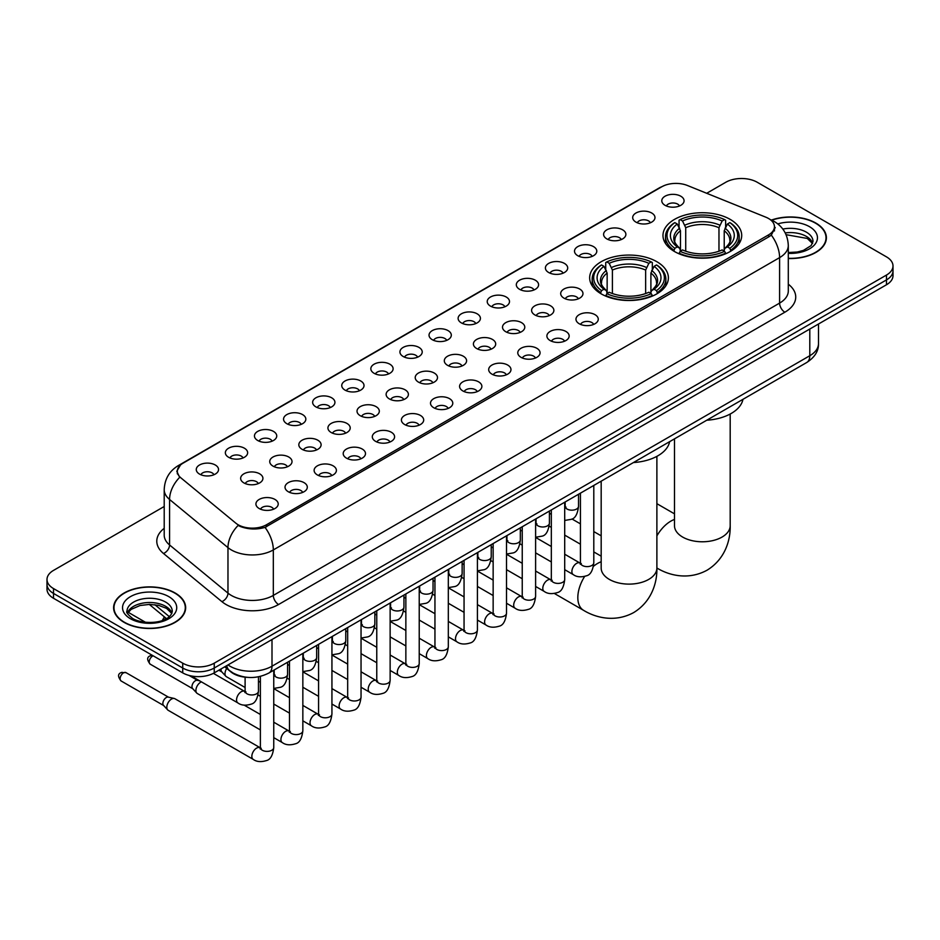<?xml version="1.0" encoding="UTF-8"?>
<svg xmlns="http://www.w3.org/2000/svg" width="940" height="940" viewBox="0 0 940 940"><rect width="100%" height="100%" fill="white"/><g stroke="black" fill="none" stroke-linecap="round" stroke-linejoin="round"><path stroke-width="1.41" d="M656.86 261.72A39.363 22.724 0 0 0 613.961 256.796A39.363 22.724 0 0 0 589.662 277.793A39.363 22.724 0 0 0 601.189 293.856A39.363 22.724 0 0 0 644.088 298.779A39.363 22.724 0 0 0 668.387 277.793A39.363 22.724 0 0 0 656.86 261.72M730.18 219.384A39.363 22.724 0 0 0 687.281 214.461A39.363 22.724 0 0 0 662.982 235.458A39.363 22.724 0 0 0 674.509 251.532A39.363 22.724 0 0 0 717.408 256.455A39.363 22.724 0 0 0 741.707 235.458A39.363 22.724 0 0 0 730.18 219.384M635.957 222.122A11.139 6.427 180 0 1 633.748 220.301A11.139 6.427 180 0 1 637.438 212.299A11.139 6.427 180 0 1 651.714 213.016A11.139 6.427 180 0 1 653.923 220.301A11.139 6.427 180 0 1 635.957 222.122M650.363 222.78A6.686 3.854 0 0 0 648.565 220.9A6.686 3.854 0 0 0 641.973 219.925A6.686 3.854 0 0 0 637.32 222.78M606.864 238.913A11.139 6.427 180 0 1 604.655 237.091A11.139 6.427 180 0 1 608.345 229.101A11.139 6.427 180 0 1 622.621 229.818A11.139 6.427 180 0 1 624.83 237.091A11.139 6.427 180 0 1 606.864 238.913M621.258 239.583A6.686 3.854 0 0 0 619.472 237.703A6.686 3.854 0 0 0 612.88 236.727A6.686 3.854 0 0 0 608.215 239.583M577.771 255.715A11.139 6.427 180 0 1 575.562 253.894A11.139 6.427 180 0 1 579.252 245.904A11.139 6.427 180 0 1 593.528 246.621A11.139 6.427 180 0 1 595.737 253.894A11.139 6.427 180 0 1 577.771 255.715M592.165 256.385A6.686 3.854 0 0 0 590.379 254.505A6.686 3.854 0 0 0 583.787 253.518A6.686 3.854 0 0 0 579.122 256.385M548.678 272.506A11.139 6.427 180 0 1 546.457 270.697A11.139 6.427 180 0 1 550.147 262.695A11.139 6.427 180 0 1 564.423 263.412A11.139 6.427 180 0 1 566.644 270.697A11.139 6.427 180 0 1 548.678 272.506M563.072 273.176A6.686 3.854 0 0 0 561.274 271.296A6.686 3.854 0 0 0 554.694 270.321A6.686 3.854 0 0 0 550.029 273.176M519.573 289.309A11.139 6.427 180 0 1 517.364 287.487A11.139 6.427 180 0 1 521.054 279.497A11.139 6.427 180 0 1 535.33 280.214A11.139 6.427 180 0 1 537.539 287.487A11.139 6.427 180 0 1 519.573 289.309M533.979 289.978A6.686 3.854 0 0 0 532.181 288.098A6.686 3.854 0 0 0 525.601 287.123A6.686 3.854 0 0 0 520.936 289.978M490.48 306.111A11.139 6.427 180 0 1 488.271 304.29A11.139 6.427 180 0 1 491.961 296.3A11.139 6.427 180 0 1 506.237 297.017A11.139 6.427 180 0 1 508.446 304.29A11.139 6.427 180 0 1 490.48 306.111M504.886 306.781A6.686 3.854 0 0 0 503.088 304.901A6.686 3.854 0 0 0 496.496 303.914A6.686 3.854 0 0 0 491.843 306.781M461.387 322.902A11.139 6.427 180 0 1 459.178 321.092A11.139 6.427 180 0 1 462.868 313.09A11.139 6.427 180 0 1 477.144 313.807A11.139 6.427 180 0 1 479.353 321.092A11.139 6.427 180 0 1 461.387 322.902M475.781 323.572A6.686 3.854 0 0 0 473.995 321.691A6.686 3.854 0 0 0 467.403 320.716A6.686 3.854 0 0 0 462.738 323.572M432.294 339.704A11.139 6.427 180 0 1 430.085 337.883A11.139 6.427 180 0 1 433.775 329.893A11.139 6.427 180 0 1 448.051 330.61A11.139 6.427 180 0 1 450.26 337.883A11.139 6.427 180 0 1 432.294 339.704M446.688 340.374A6.686 3.854 0 0 0 444.89 338.494A6.686 3.854 0 0 0 438.31 337.519A6.686 3.854 0 0 0 433.646 340.374M403.201 356.507A11.139 6.427 180 0 1 400.981 354.686A11.139 6.427 180 0 1 404.67 346.684A11.139 6.427 180 0 1 418.946 347.401A11.139 6.427 180 0 1 421.167 354.686A11.139 6.427 180 0 1 403.201 356.507M417.595 357.165A6.686 3.854 0 0 0 415.797 355.285A6.686 3.854 0 0 0 409.217 354.31A6.686 3.854 0 0 0 404.553 357.165M374.096 373.298A11.139 6.427 180 0 1 371.887 371.476A11.139 6.427 180 0 1 375.577 363.486A11.139 6.427 180 0 1 389.853 364.203A11.139 6.427 180 0 1 392.062 371.476A11.139 6.427 180 0 1 374.096 373.298M388.502 373.967A6.686 3.854 0 0 0 386.704 372.087A6.686 3.854 0 0 0 380.124 371.112A6.686 3.854 0 0 0 375.46 373.967M345.004 390.1A11.139 6.427 180 0 1 342.795 388.279A11.139 6.427 180 0 1 346.484 380.289A11.139 6.427 180 0 1 360.76 381.005A11.139 6.427 180 0 1 362.969 388.279A11.139 6.427 180 0 1 345.004 390.1M359.409 390.77A6.686 3.854 0 0 0 357.611 388.89A6.686 3.854 0 0 0 351.02 387.903A6.686 3.854 0 0 0 346.366 390.77M315.911 406.891A11.139 6.427 180 0 1 313.702 405.081A11.139 6.427 180 0 1 317.391 397.079A11.139 6.427 180 0 1 331.667 397.796A11.139 6.427 180 0 1 333.876 405.081A11.139 6.427 180 0 1 315.911 406.891M330.304 407.561A6.686 3.854 0 0 0 328.518 405.68A6.686 3.854 0 0 0 321.927 404.705A6.686 3.854 0 0 0 317.262 407.561M286.817 423.693A11.139 6.427 180 0 1 284.608 421.872A11.139 6.427 180 0 1 288.298 413.882A11.139 6.427 180 0 1 302.574 414.599A11.139 6.427 180 0 1 304.783 421.872A11.139 6.427 180 0 1 286.817 423.693M301.211 424.363A6.686 3.854 0 0 0 299.413 422.483A6.686 3.854 0 0 0 292.834 421.508A6.686 3.854 0 0 0 288.169 424.363M257.725 440.496A11.139 6.427 180 0 1 255.504 438.674A11.139 6.427 180 0 1 259.193 430.685A11.139 6.427 180 0 1 273.47 431.401A11.139 6.427 180 0 1 275.69 438.674A11.139 6.427 180 0 1 257.725 440.496M272.118 441.166A6.686 3.854 0 0 0 270.321 439.286A6.686 3.854 0 0 0 263.74 438.298A6.686 3.854 0 0 0 259.076 441.166M228.62 457.287A11.139 6.427 180 0 1 226.411 455.477A11.139 6.427 180 0 1 230.1 447.475A11.139 6.427 180 0 1 244.376 448.192A11.139 6.427 180 0 1 246.586 455.477A11.139 6.427 180 0 1 228.62 457.287M243.025 457.956A6.686 3.854 0 0 0 241.228 456.076A6.686 3.854 0 0 0 234.648 455.101A6.686 3.854 0 0 0 229.983 457.956M199.527 474.089A11.139 6.427 180 0 1 197.318 472.268A11.139 6.427 180 0 1 201.007 464.278A11.139 6.427 180 0 1 215.284 464.995A11.139 6.427 180 0 1 217.493 472.268A11.139 6.427 180 0 1 199.527 474.089M213.932 474.759A6.686 3.854 0 0 0 212.135 472.879A6.686 3.854 0 0 0 205.543 471.904A6.686 3.854 0 0 0 200.89 474.759M665.05 205.32A11.139 6.427 180 0 1 662.841 203.498A11.139 6.427 180 0 1 666.53 195.508A11.139 6.427 180 0 1 680.807 196.225A11.139 6.427 180 0 1 683.016 203.498A11.139 6.427 180 0 1 665.05 205.32M679.456 205.989A6.686 3.854 0 0 0 677.658 204.109A6.686 3.854 0 0 0 671.078 203.134A6.686 3.854 0 0 0 666.413 205.989M563.953 298.133A11.139 6.427 180 0 1 561.744 296.312A11.139 6.427 180 0 1 565.434 288.322A11.139 6.427 180 0 1 579.71 289.038A11.139 6.427 180 0 1 581.919 296.312A11.139 6.427 180 0 1 563.953 298.133M578.359 298.803A6.686 3.854 0 0 0 576.561 296.923A6.686 3.854 0 0 0 569.981 295.947A6.686 3.854 0 0 0 565.316 298.803M534.86 314.935A11.139 6.427 180 0 1 532.651 313.114A11.139 6.427 180 0 1 536.341 305.112A11.139 6.427 180 0 1 550.617 305.841A11.139 6.427 180 0 1 552.826 313.114A11.139 6.427 180 0 1 534.86 314.935M549.254 315.593A6.686 3.854 0 0 0 547.468 313.713A6.686 3.854 0 0 0 540.876 312.738A6.686 3.854 0 0 0 536.223 315.593M505.767 331.726A11.139 6.427 180 0 1 503.558 329.905A11.139 6.427 180 0 1 507.248 321.915A11.139 6.427 180 0 1 521.524 322.632A11.139 6.427 180 0 1 523.733 329.905A11.139 6.427 180 0 1 505.767 331.726M520.161 332.396A6.686 3.854 0 0 0 518.375 330.516A6.686 3.854 0 0 0 511.783 329.541A6.686 3.854 0 0 0 507.118 332.396M476.674 348.529A11.139 6.427 180 0 1 474.465 346.707A11.139 6.427 180 0 1 478.155 338.717A11.139 6.427 180 0 1 492.431 339.434A11.139 6.427 180 0 1 494.64 346.707A11.139 6.427 180 0 1 476.674 348.529M491.068 349.198A6.686 3.854 0 0 0 489.27 347.318A6.686 3.854 0 0 0 482.69 346.331A6.686 3.854 0 0 0 478.025 349.198M447.569 365.331A11.139 6.427 180 0 1 445.36 363.51A11.139 6.427 180 0 1 449.05 355.508A11.139 6.427 180 0 1 463.326 356.225A11.139 6.427 180 0 1 465.535 363.51A11.139 6.427 180 0 1 447.569 365.331M461.975 365.989A6.686 3.854 0 0 0 460.177 364.109A6.686 3.854 0 0 0 453.597 363.134A6.686 3.854 0 0 0 448.932 365.989M418.476 382.122A11.139 6.427 180 0 1 416.267 380.301A11.139 6.427 180 0 1 419.957 372.311A11.139 6.427 180 0 1 434.233 373.027A11.139 6.427 180 0 1 436.442 380.301A11.139 6.427 180 0 1 418.476 382.122M432.882 382.791A6.686 3.854 0 0 0 431.084 380.912A6.686 3.854 0 0 0 424.492 379.936A6.686 3.854 0 0 0 419.839 382.791M389.383 398.924A11.139 6.427 180 0 1 387.174 397.103A11.139 6.427 180 0 1 390.864 389.113A11.139 6.427 180 0 1 405.14 389.83A11.139 6.427 180 0 1 407.349 397.103A11.139 6.427 180 0 1 389.383 398.924M403.777 399.594A6.686 3.854 0 0 0 401.991 397.714A6.686 3.854 0 0 0 395.399 396.727A6.686 3.854 0 0 0 390.746 399.594M360.29 415.715A11.139 6.427 180 0 1 358.081 413.906A11.139 6.427 180 0 1 361.771 405.904A11.139 6.427 180 0 1 376.047 406.62A11.139 6.427 180 0 1 378.256 413.906A11.139 6.427 180 0 1 360.29 415.715M374.684 416.385A6.686 3.854 0 0 0 372.898 414.505A6.686 3.854 0 0 0 366.306 413.529A6.686 3.854 0 0 0 361.642 416.385M331.197 432.518A11.139 6.427 180 0 1 328.977 430.696A11.139 6.427 180 0 1 332.678 422.706A11.139 6.427 180 0 1 346.954 423.423A11.139 6.427 180 0 1 349.163 430.696A11.139 6.427 180 0 1 331.197 432.518M345.591 433.187A6.686 3.854 0 0 0 343.793 431.307A6.686 3.854 0 0 0 337.213 430.332A6.686 3.854 0 0 0 332.548 433.187M302.093 449.32A11.139 6.427 180 0 1 299.884 447.499A11.139 6.427 180 0 1 303.573 439.497A11.139 6.427 180 0 1 317.849 440.226A11.139 6.427 180 0 1 320.058 447.499A11.139 6.427 180 0 1 302.093 449.32M316.498 449.978A6.686 3.854 0 0 0 314.7 448.098A6.686 3.854 0 0 0 308.12 447.123A6.686 3.854 0 0 0 303.456 449.978M273 466.111A11.139 6.427 180 0 1 270.791 464.289A11.139 6.427 180 0 1 274.48 456.299A11.139 6.427 180 0 1 288.756 457.016A11.139 6.427 180 0 1 290.965 464.289A11.139 6.427 180 0 1 273 466.111M287.405 466.781A6.686 3.854 0 0 0 285.607 464.901A6.686 3.854 0 0 0 279.016 463.925A6.686 3.854 0 0 0 274.363 466.781M243.907 482.913A11.139 6.427 180 0 1 241.697 481.092A11.139 6.427 180 0 1 245.387 473.102A11.139 6.427 180 0 1 259.663 473.819A11.139 6.427 180 0 1 261.872 481.092A11.139 6.427 180 0 1 243.907 482.913M258.3 483.583A6.686 3.854 0 0 0 256.514 481.703A6.686 3.854 0 0 0 249.922 480.716A6.686 3.854 0 0 0 245.27 483.583M579.24 323.76A11.139 6.427 180 0 1 577.031 321.938A11.139 6.427 180 0 1 580.72 313.937A11.139 6.427 180 0 1 594.996 314.653A11.139 6.427 180 0 1 597.206 321.938A11.139 6.427 180 0 1 579.24 323.76M593.634 324.418A6.686 3.854 0 0 0 591.847 322.538A6.686 3.854 0 0 0 585.256 321.562A6.686 3.854 0 0 0 580.591 324.418M550.147 340.55A11.139 6.427 180 0 1 547.938 338.729A11.139 6.427 180 0 1 551.627 330.739A11.139 6.427 180 0 1 565.904 331.456A11.139 6.427 180 0 1 568.113 338.729A11.139 6.427 180 0 1 550.147 340.55M564.54 341.22A6.686 3.854 0 0 0 562.743 339.34A6.686 3.854 0 0 0 556.163 338.365A6.686 3.854 0 0 0 551.498 341.22M521.054 357.353A11.139 6.427 180 0 1 518.833 355.531A11.139 6.427 180 0 1 522.523 347.541A11.139 6.427 180 0 1 536.799 348.258A11.139 6.427 180 0 1 539.019 355.531A11.139 6.427 180 0 1 521.054 357.353M535.447 358.022A6.686 3.854 0 0 0 533.65 356.143A6.686 3.854 0 0 0 527.07 355.156A6.686 3.854 0 0 0 522.405 358.022M491.949 374.144A11.139 6.427 180 0 1 489.74 372.334A11.139 6.427 180 0 1 493.43 364.332A11.139 6.427 180 0 1 507.706 365.049A11.139 6.427 180 0 1 509.915 372.334A11.139 6.427 180 0 1 491.949 374.144M506.355 374.813A6.686 3.854 0 0 0 504.557 372.933A6.686 3.854 0 0 0 497.977 371.958A6.686 3.854 0 0 0 493.312 374.813M462.856 390.946A11.139 6.427 180 0 1 460.647 389.125A11.139 6.427 180 0 1 464.337 381.135A11.139 6.427 180 0 1 478.613 381.852A11.139 6.427 180 0 1 480.822 389.125A11.139 6.427 180 0 1 462.856 390.946M477.262 391.616A6.686 3.854 0 0 0 475.464 389.736A6.686 3.854 0 0 0 468.872 388.761A6.686 3.854 0 0 0 464.219 391.616M433.763 407.748A11.139 6.427 180 0 1 431.554 405.927A11.139 6.427 180 0 1 435.244 397.937A11.139 6.427 180 0 1 449.52 398.654A11.139 6.427 180 0 1 451.729 405.927A11.139 6.427 180 0 1 433.763 407.748M448.157 408.418A6.686 3.854 0 0 0 446.371 406.538A6.686 3.854 0 0 0 439.779 405.551A6.686 3.854 0 0 0 435.114 408.418M404.67 424.539A11.139 6.427 180 0 1 402.461 422.73A11.139 6.427 180 0 1 406.151 414.728A11.139 6.427 180 0 1 420.427 415.445A11.139 6.427 180 0 1 422.636 422.73A11.139 6.427 180 0 1 404.67 424.539M419.064 425.209A6.686 3.854 0 0 0 417.266 423.329A6.686 3.854 0 0 0 410.686 422.354A6.686 3.854 0 0 0 406.021 425.209M375.577 441.342A11.139 6.427 180 0 1 373.356 439.521A11.139 6.427 180 0 1 377.046 431.531A11.139 6.427 180 0 1 391.322 432.247A11.139 6.427 180 0 1 393.543 439.521A11.139 6.427 180 0 1 375.577 441.342M389.971 442.012A6.686 3.854 0 0 0 388.173 440.132A6.686 3.854 0 0 0 381.593 439.156A6.686 3.854 0 0 0 376.928 442.012M346.472 458.144A11.139 6.427 180 0 1 344.263 456.323A11.139 6.427 180 0 1 347.953 448.321A11.139 6.427 180 0 1 362.229 449.038A11.139 6.427 180 0 1 364.438 456.323A11.139 6.427 180 0 1 346.472 458.144M360.878 458.802A6.686 3.854 0 0 0 359.08 456.922A6.686 3.854 0 0 0 352.5 455.947A6.686 3.854 0 0 0 347.835 458.802M317.379 474.935A11.139 6.427 180 0 1 315.17 473.114A11.139 6.427 180 0 1 318.86 465.124A11.139 6.427 180 0 1 333.136 465.841A11.139 6.427 180 0 1 335.345 473.114A11.139 6.427 180 0 1 317.379 474.935M331.785 475.605A6.686 3.854 0 0 0 329.987 473.725A6.686 3.854 0 0 0 323.395 472.75A6.686 3.854 0 0 0 318.742 475.605M288.286 491.738A11.139 6.427 180 0 1 286.077 489.916A11.139 6.427 180 0 1 289.767 481.926A11.139 6.427 180 0 1 304.043 482.643A11.139 6.427 180 0 1 306.252 489.916A11.139 6.427 180 0 1 288.286 491.738M302.68 492.407A6.686 3.854 0 0 0 300.894 490.527A6.686 3.854 0 0 0 294.302 489.54A6.686 3.854 0 0 0 289.637 492.407M259.193 508.528A11.139 6.427 180 0 1 256.984 506.719A11.139 6.427 180 0 1 260.674 498.717A11.139 6.427 180 0 1 274.95 499.434A11.139 6.427 180 0 1 277.159 506.719A11.139 6.427 180 0 1 259.193 508.528M273.587 509.198A6.686 3.854 0 0 0 271.789 507.318A6.686 3.854 0 0 0 265.209 506.343A6.686 3.854 0 0 0 260.545 509.198M765.889 217.211A20.057 11.574 180 0 1 768.568 218.515A20.057 11.574 180 0 1 774.443 226.693A20.057 11.574 180 0 1 768.568 234.883L266.49 524.755A20.057 11.574 180 0 1 235.881 523.204L180.95 477.908A20.057 11.574 180 0 1 177.319 471.269A20.057 11.574 180 0 1 183.194 463.079L661.748 186.79A20.057 11.574 180 0 1 687.434 185.497L765.889 217.211M247.608 677.364A22.278 12.866 180 0 1 230.911 671.912L224.731 666.812M788.296 258.524A36.026 20.797 0 0 0 826.389 237.761A36.026 20.797 0 0 0 815.838 223.062A36.026 20.797 0 0 0 771.458 220.066M175.11 592.976A36.026 20.797 0 0 0 135.853 588.475A36.026 20.797 0 0 0 113.611 607.686A36.026 20.797 0 0 0 124.162 622.398A36.026 20.797 0 0 0 163.419 626.898A36.026 20.797 0 0 0 185.662 607.686A36.026 20.797 0 0 0 175.11 592.976M775.23 227.539L771.305 235.094L769.355 236.516L265.021 527.387C256.632 529.796 248.395 529.49 240.288 526.482L238.126 525.437A25.991 17.39 129.5 0 0 227.974 547.632L169.576 499.481A29.704 17.155 180 0 1 164.206 489.646L164.206 535.13A29.704 17.155 0 0 0 169.576 544.965L227.974 593.116A29.704 17.155 0 0 0 231.299 595.408A29.704 17.155 0 0 0 273.317 595.408L779.601 303.103A29.704 17.155 0 0 0 788.296 290.977L788.296 245.493A29.704 17.155 180 0 1 779.601 257.619A25.991 15.005 -120 0 0 771.305 235.094M164.206 506.496L53.521 570.392A22.278 12.866 0 0 0 47 579.486L47 589.192A22.278 12.866 0 0 0 53.521 598.287L182.724 672.875L182.724 668.023A22.278 12.866 0 0 0 214.238 668.023L886.479 279.909A22.278 12.866 0 0 0 893 270.814A22.278 12.866 0 0 1 886.479 279.909L214.238 668.023A22.278 12.866 0 0 1 182.724 668.023L53.521 593.434L182.724 668.023L182.724 663.17A22.278 12.866 0 0 0 214.238 663.17L886.479 275.056A22.278 12.866 0 0 0 893 265.961A22.278 12.866 0 0 0 886.479 256.867L757.276 182.278A22.278 12.866 0 0 0 725.762 182.278L706.704 193.287M47 584.339A22.278 12.866 0 0 0 53.521 593.434A22.278 12.866 0 0 1 47 584.339M788.296 284.174A37.142 21.444 180 0 1 784.853 312.209L278.569 604.502A37.142 21.444 180 0 1 226.047 604.502A37.142 21.444 180 0 1 221.887 601.635L163.489 553.484A7.426 4.97 -50.5 0 0 169.576 544.965L169.576 499.481A25.991 17.39 129.5 0 1 179.658 477.356L176.802 471.269L180.468 465.018M47 579.486A22.278 12.866 0 0 0 53.521 588.581L182.724 663.17M182.724 672.875A22.278 12.866 0 0 0 214.238 672.875L886.479 284.761A22.278 12.866 0 0 0 893 275.667L893 265.961M788.296 258.312A35.65 20.586 0 0 0 826.013 237.761A35.65 20.586 0 0 0 815.579 223.215A35.65 20.586 0 0 0 771.775 220.207M124.421 622.245A35.65 20.586 0 0 0 163.278 626.698A35.65 20.586 0 0 0 185.286 607.686A35.65 20.586 0 0 0 174.84 593.128A35.65 20.586 0 0 0 135.994 588.675A35.65 20.586 0 0 0 113.987 607.686A35.65 20.586 0 0 0 124.421 622.245M673.804 251.109L674.861 248.301A35.356 20.41 0 0 1 674.861 222.627L677.282 224.025A31.937 18.436 0 0 0 677.282 246.891L679.691 248.254L680.466 251.121M680.466 249.958L680.466 230.758L677.282 224.025M679.056 227.069L679.056 220.195L680.114 219.584A35.356 20.41 0 0 1 724.576 219.584L722.143 220.994A31.937 18.436 0 0 0 682.534 220.994L685.718 227.727L685.718 251.203M718.971 251.203L718.971 227.727L722.143 220.994M706.774 420.215A40.855 23.582 0 0 0 742.952 399.336M679.056 253.154A36.836 21.268 0 0 0 725.633 253.154L724.576 251.333A35.356 20.41 0 0 1 680.114 251.333L679.056 253.776M725.633 253.776L725.633 253.154M674.861 222.627L673.804 223.226A36.836 21.268 0 0 0 665.508 236.668A36.836 21.268 0 0 0 673.804 250.122M724.576 219.584L725.633 220.195L725.633 227.069M680.114 251.333L682.534 249.922A31.937 18.436 0 0 0 722.143 249.922L724.576 251.333M677.282 246.891L674.861 248.301M682.534 220.994L680.114 219.584M679.691 228.162A28.564 16.497 0 0 0 679.691 248.254L679.82 248.348C675.766 244.424 674.109 241.756 674.861 240.358A27.483 15.863 0 0 1 680.466 230.758M730.885 250.122A36.836 21.268 0 0 0 739.181 236.668A36.836 21.268 0 0 0 730.885 223.226L729.828 222.627A35.356 20.41 0 0 1 729.828 248.301L730.885 251.109M729.828 248.301L727.395 246.891A31.937 18.436 0 0 0 727.395 224.025L729.828 222.627M727.395 224.025L724.223 230.758L724.223 249.958L724.999 248.254L727.395 246.891M724.223 230.758A27.483 15.863 0 0 1 729.828 240.358C730.568 241.768 728.923 244.435 724.869 248.348L724.999 248.254A28.564 16.497 0 0 0 724.999 228.162M724.223 251.121L724.223 249.958M600.484 293.445L601.541 290.625A35.356 20.41 0 0 1 601.541 264.951L603.974 266.349A31.937 18.436 0 0 0 603.974 289.226L606.37 290.589L607.146 293.456M607.146 292.281L607.146 273.082L603.974 266.349M605.736 269.392L605.736 262.519L606.793 261.919A35.356 20.41 0 0 1 651.267 261.919L648.835 263.317A31.937 18.436 0 0 0 609.226 263.317L612.398 270.05L612.398 293.527M645.651 293.527L645.651 270.05L648.835 263.317M633.466 462.551A40.855 23.582 0 0 0 669.633 441.659M605.736 295.477A36.836 21.268 0 0 0 652.313 295.477L651.267 293.656A35.356 20.41 0 0 1 606.793 293.656L605.736 296.112M652.313 296.112L652.313 295.477M601.541 264.951L600.484 265.55A36.836 21.268 0 0 0 592.188 279.004A36.836 21.268 0 0 0 600.484 292.446M651.267 261.919L652.313 262.519L652.313 269.392M606.793 293.656L609.226 292.258A31.937 18.436 0 0 0 648.835 292.258L651.267 293.656M603.974 289.226L601.541 290.625M609.226 263.317L606.793 261.919M606.37 270.485A28.564 16.497 0 0 0 606.37 290.589L606.511 290.671C602.446 286.747 600.789 284.091 601.541 282.682A27.483 15.863 0 0 1 607.146 273.082M657.565 292.446A36.836 21.268 0 0 0 665.861 279.004A36.836 21.268 0 0 0 657.565 265.55L656.508 264.951A35.356 20.41 0 0 1 656.508 290.625L657.565 293.445M656.508 290.625L654.087 289.226A31.937 18.436 0 0 0 654.087 266.349L656.508 264.951M654.087 266.349L650.903 273.082L650.903 292.281L651.678 290.589L654.087 289.226M650.903 273.082A27.483 15.863 0 0 1 656.508 282.682C657.26 284.091 655.603 286.759 651.549 290.671L651.678 290.589A28.564 16.497 0 0 0 651.678 270.485M650.903 293.456L650.903 292.281M245.105 687.504L226.387 676.694A6.686 3.854 -60 0 1 225.847 676.271A6.686 3.854 -60 0 1 225.001 673.639A6.686 3.854 -60 0 1 226.716 668.446M222.063 672.053A4.829 2.785 -60 0 1 221.675 671.748A4.829 2.785 -60 0 1 221.064 669.844A4.829 2.785 -60 0 1 221.159 668.88M260.38 729.922L197.294 693.497A6.686 3.854 -60 0 1 196.754 693.062A6.686 3.854 -60 0 1 195.908 690.43A6.686 3.854 -60 0 1 200.631 682.252A6.686 3.854 -60 0 1 201.418 681.876M192.97 688.856A4.829 2.785 -60 0 1 192.583 688.538A4.829 2.785 -60 0 1 191.971 686.647A4.829 2.785 -60 0 1 195.379 680.736A4.829 2.785 -60 0 1 197.329 680.313L199.609 680.83M273.752 670.22L273.752 747.535C272.835 755.29 270.426 759.626 266.537 760.542C261.014 762.246 256.585 761.858 253.224 759.379L168.189 710.299A6.686 3.854 -60 0 1 167.661 709.865A6.686 3.854 -60 0 1 166.815 707.232A6.686 3.854 -60 0 1 171.538 699.043A6.686 3.854 -60 0 1 174.229 698.467A6.686 3.854 -60 0 1 174.875 698.714L261.261 748.346M163.866 705.658A4.829 2.785 -60 0 1 163.478 705.341A4.829 2.785 -60 0 1 162.867 703.449A4.829 2.785 -60 0 1 166.286 697.527A4.829 2.785 -60 0 1 168.237 697.116L174.229 698.467M266.49 524.755L266.49 526.799M768.568 234.883L768.568 236.962M278.569 604.502A7.426 4.289 60 0 1 273.317 595.408L273.317 549.923A29.704 17.155 180 0 1 231.299 549.923A29.704 17.155 180 0 1 227.974 547.632L227.974 593.116A7.426 4.97 -50.5 0 1 221.887 601.635M770.459 219.643A25.991 12.173 112 0 0 770.107 219.513L774.219 221.464C783.102 226.799 787.802 234.812 788.296 245.493M265.021 527.387A25.991 15.005 60 0 1 273.317 549.923L779.601 257.619L779.601 303.103A7.426 4.289 60 0 0 784.853 312.209M180.985 464.595A25.991 15.005 -120 0 0 178.283 465.617C169.4 470.952 164.7 478.965 164.206 489.646M178.283 465.617L659.563 187.753A25.991 15.005 60 0 1 661.537 186.919M163.489 553.484A37.142 21.444 180 0 1 164.206 528.327M214.238 663.17L214.238 672.875M886.479 275.056L886.479 284.761M53.521 588.581L53.521 598.287M227.997 664.933A29.704 17.155 0 0 0 229.995 666.202A29.704 17.155 0 0 0 272.001 666.202L809.798 355.72A29.704 17.155 0 0 0 818.493 343.582C818.716 350.961 814.792 357.271 806.72 362.511L268.922 673.005A14.852 8.578 60 0 0 272.001 666.202L272.001 639.529M809.798 329.035L809.798 355.72A14.852 8.578 60 0 1 806.72 362.511M226.787 665.626A14.852 9.941 129.5 0 0 229.383 670.455L224.871 666.742M154.853 604.702L169.282 616.616M812.63 243.272A22.642 13.066 0 0 0 806.367 236.41A22.642 13.066 0 0 0 785.229 232.92M788.296 252.543L797.284 252.014L803.43 250.393L811.15 245.575L813.006 241.404A22.642 13.066 0 0 0 806.367 232.157A22.642 13.066 0 0 0 782.82 229.078M788.296 253.365A27.096 15.639 0 0 0 814.98 244.294A27.096 15.639 0 0 0 809.528 226.704A27.096 15.639 0 0 0 777.791 223.908M171.891 613.197A22.642 13.066 0 0 0 165.64 606.323A22.642 13.066 0 0 0 142.915 603.092A22.642 13.066 0 0 0 127.37 613.197M165.64 602.082A22.642 13.066 0 0 0 140.977 599.25A22.642 13.066 0 0 0 126.994 611.329C125.807 612.022 127.711 614.419 132.704 618.532C144.337 625.335 170.222 623.432 172.279 611.329A22.642 13.066 0 0 0 165.64 602.082M130.472 618.743A27.096 15.639 0 0 0 168.789 618.743A27.096 15.639 0 0 0 168.789 596.63A27.096 15.639 0 0 0 130.472 596.63A27.096 15.639 0 0 0 130.472 618.743M730.192 414.023L730.192 525.695A27.848 16.086 180 0 1 722.038 537.069A27.848 16.086 180 0 1 682.652 537.069A27.848 16.086 180 0 1 674.485 525.695L674.556 526.788M656.884 535.894A27.848 16.086 -60 0 1 670.831 521.148A27.848 16.086 -60 0 1 674.485 519.432M656.907 568.019A27.848 16.086 -60 0 1 656.884 567.995L656.884 567.995C668.834 575.339 688.162 580.485 707.045 570.216C725.375 558.995 730.568 539.689 730.192 525.695M718.971 227.727A27.483 15.863 0 0 0 685.718 227.727M719.746 225.13A28.564 16.497 0 0 0 684.943 225.13M656.884 456.358L656.884 568.03A27.848 16.086 180 0 1 648.718 579.404A27.848 16.086 180 0 1 609.332 579.404A27.848 16.086 180 0 1 601.177 568.03L601.236 569.123M593.469 566.303A27.848 16.086 -60 0 1 597.511 563.483A27.848 16.086 -60 0 1 601.177 561.768M656.884 568.03C657.26 582.013 652.055 601.33 633.725 612.551C614.842 622.82 595.514 617.662 583.587 610.342A27.848 16.086 -60 0 1 584.61 576.502M645.651 270.05A27.483 15.863 0 0 0 612.398 270.05M646.426 267.454A28.564 16.497 0 0 0 611.623 267.454M593.798 485.44L593.798 562.755A6.686 3.854 180 0 1 591.542 565.645A6.686 3.854 180 0 1 582.389 565.481A6.686 3.854 180 0 1 580.427 562.755L580.215 564.2L580.814 563.706M593.798 562.755C592.881 570.51 590.485 574.845 586.595 575.762C581.073 577.466 576.631 577.078 573.271 574.61A6.686 3.854 -60 0 1 572.249 569.252A6.686 3.854 -60 0 1 576.608 563.354A6.686 3.854 -60 0 1 576.913 563.201A6.686 3.854 -60 0 1 579.957 563.025L581.308 563.565M564.705 502.242L564.705 579.545A6.686 3.854 180 0 1 562.437 582.447A6.686 3.854 180 0 1 553.296 582.283A6.686 3.854 180 0 1 551.334 579.545L551.122 580.99L551.721 580.497M564.705 579.545C563.788 587.312 561.391 591.648 557.49 592.553C551.968 594.268 547.538 593.88 544.178 591.401A6.686 3.854 -60 0 1 543.155 586.043A6.686 3.854 -60 0 1 547.515 580.156A6.686 3.854 -60 0 1 547.82 579.992A6.686 3.854 -60 0 1 550.864 579.827L552.215 580.356M535.612 519.045L535.612 596.348A6.686 3.854 180 0 1 533.344 599.238A6.686 3.854 180 0 1 524.203 599.074A6.686 3.854 180 0 1 522.24 596.348L522.029 597.793L522.628 597.299M535.612 596.348C534.696 604.115 532.287 608.45 528.398 609.355C522.875 611.059 518.434 610.683 515.085 608.204A6.686 3.854 -60 0 1 514.051 602.846A6.686 3.854 -60 0 1 518.422 596.959A6.686 3.854 -60 0 1 518.716 596.794A6.686 3.854 -60 0 1 521.759 596.618L523.122 597.159M506.519 535.835L506.519 613.15A6.686 3.854 180 0 1 504.251 616.041A6.686 3.854 180 0 1 495.11 615.876A6.686 3.854 180 0 1 493.147 613.15L492.936 614.596L493.524 614.09M506.519 613.15C505.603 620.905 503.194 625.241 499.305 626.158C493.782 627.861 489.341 627.474 485.98 624.994A6.686 3.854 -60 0 1 484.958 619.648A6.686 3.854 -60 0 1 489.329 613.75A6.686 3.854 -60 0 1 489.623 613.597A6.686 3.854 -60 0 1 492.666 613.42L494.029 613.961M477.414 552.638L477.414 629.941A6.686 3.854 180 0 1 475.158 632.843A6.686 3.854 180 0 1 466.005 632.679A6.686 3.854 180 0 1 464.055 629.941L463.831 631.386L464.43 630.893M477.414 629.941C476.498 637.708 474.101 642.043 470.212 642.948C464.689 644.664 460.248 644.276 456.887 641.797A6.686 3.854 -60 0 1 455.865 636.439A6.686 3.854 -60 0 1 460.236 630.552A6.686 3.854 -60 0 1 460.53 630.388A6.686 3.854 -60 0 1 463.573 630.223L464.936 630.752M448.321 569.428L448.321 646.743A6.686 3.854 180 0 1 446.065 649.634A6.686 3.854 180 0 1 436.912 649.47A6.686 3.854 180 0 1 434.95 646.743L434.738 648.189L435.338 647.695M448.321 646.743C447.405 654.51 445.008 658.846 441.119 659.751C435.596 661.455 431.155 661.079 427.794 658.599A6.686 3.854 -60 0 1 426.772 653.241A6.686 3.854 -60 0 1 431.131 647.355A6.686 3.854 -60 0 1 431.437 647.19A6.686 3.854 -60 0 1 434.48 647.014L435.831 647.554M419.228 586.231L419.228 663.546A6.686 3.854 180 0 1 416.961 666.436A6.686 3.854 180 0 1 407.819 666.272A6.686 3.854 180 0 1 405.857 663.546L405.645 664.98L406.245 664.486M419.228 663.546C418.312 671.301 415.903 675.637 412.014 676.553C406.491 678.257 402.062 677.869 398.701 675.39A6.686 3.854 -60 0 1 397.679 670.032A6.686 3.854 -60 0 1 402.038 664.145A6.686 3.854 -60 0 1 402.332 663.981A6.686 3.854 -60 0 1 405.387 663.816L406.738 664.357M390.135 603.034L390.135 680.337A6.686 3.854 180 0 1 387.868 683.239A6.686 3.854 180 0 1 378.726 683.063A6.686 3.854 180 0 1 376.764 680.337L376.552 681.782L377.152 681.289M390.135 680.337C389.219 688.104 386.81 692.439 382.921 693.344C377.398 695.059 372.957 694.672 369.608 692.193A6.686 3.854 -60 0 1 368.574 686.834A6.686 3.854 -60 0 1 372.945 680.948A6.686 3.854 -60 0 1 373.239 680.783A6.686 3.854 -60 0 1 376.282 680.619L377.645 681.148M361.042 619.824L361.042 697.139A6.686 3.854 180 0 1 358.774 700.03A6.686 3.854 180 0 1 349.621 699.865A6.686 3.854 180 0 1 347.671 697.139L347.459 698.584L348.047 698.091M361.042 697.139C360.126 704.894 357.717 709.23 353.828 710.147C348.305 711.85 343.864 711.462 340.503 708.995A6.686 3.854 -60 0 1 339.481 703.637A6.686 3.854 -60 0 1 343.852 697.739A6.686 3.854 -60 0 1 344.146 697.586A6.686 3.854 -60 0 1 347.189 697.409L348.552 697.95M331.938 636.627L331.938 713.93A6.686 3.854 180 0 1 329.681 716.832A6.686 3.854 180 0 1 320.528 716.668A6.686 3.854 180 0 1 318.578 713.93L318.355 715.375L318.954 714.882M331.938 713.93C331.021 721.697 328.624 726.033 324.735 726.937C319.212 728.653 314.771 728.265 311.41 725.786A6.686 3.854 -60 0 1 310.388 720.428A6.686 3.854 -60 0 1 314.759 714.541A6.686 3.854 -60 0 1 315.053 714.377A6.686 3.854 -60 0 1 318.096 714.212L319.459 714.741M152.092 655.192L150.212 655.814A4.829 2.785 60 0 1 152.633 656.05A4.829 2.785 -60 0 1 153.138 655.803M302.845 653.429L302.845 730.732A6.686 3.854 180 0 1 300.589 733.623A6.686 3.854 180 0 1 291.435 733.459A6.686 3.854 180 0 1 289.473 730.732L289.262 732.178L289.861 731.684M302.845 730.732C301.928 738.499 299.531 742.835 295.63 743.74C290.119 745.443 285.678 745.068 282.317 742.588A6.686 3.854 -60 0 1 281.295 737.23A6.686 3.854 -60 0 1 285.654 731.343A6.686 3.854 -60 0 1 285.96 731.179A6.686 3.854 -60 0 1 289.003 731.003L290.354 731.543M192.747 688.726L150.212 664.169A4.829 2.785 -60 0 1 149.472 660.303A4.829 2.785 -60 0 1 152.633 656.05M123.54 672.852A4.829 2.785 -60 0 1 125.948 672.605L121.119 672.605A4.829 2.785 60 0 1 123.54 672.852A4.829 2.785 -60 0 0 120.379 677.106A4.829 2.785 -60 0 0 121.119 680.971L163.654 705.529M273.752 747.535A6.686 3.854 180 0 1 271.484 750.425A6.686 3.854 180 0 1 262.342 750.261A6.686 3.854 180 0 1 260.38 747.535L260.168 748.98L260.768 748.475M253.224 759.379A6.686 3.854 -60 0 1 252.202 754.033A6.686 3.854 -60 0 1 256.561 748.134A6.686 3.854 -60 0 1 256.855 747.982A6.686 3.854 -60 0 1 259.91 747.805M578.523 494.264L578.523 506.319A6.686 3.854 180 0 1 576.255 509.221A6.686 3.854 180 0 1 567.102 509.057A6.686 3.854 180 0 1 565.152 506.319L565.152 501.984M549.418 511.066L549.418 523.122A6.686 3.854 180 0 1 547.162 526.012A6.686 3.854 180 0 1 538.009 525.848A6.686 3.854 180 0 1 536.059 523.122L536.059 518.786M520.325 527.857L520.325 539.924A6.686 3.854 180 0 1 518.069 542.815A6.686 3.854 180 0 1 508.916 542.65A6.686 3.854 180 0 1 506.954 539.924L506.954 535.577M491.232 544.66L491.232 556.715A6.686 3.854 180 0 1 488.964 559.617A6.686 3.854 180 0 1 479.823 559.441A6.686 3.854 180 0 1 477.861 556.715L477.861 552.379M462.139 561.462L462.139 573.518A6.686 3.854 180 0 1 459.872 576.408A6.686 3.854 180 0 1 450.73 576.244A6.686 3.854 180 0 1 448.768 573.518L448.768 569.182M433.046 578.253L433.046 590.308A6.686 3.854 180 0 1 430.779 593.211A6.686 3.854 180 0 1 421.625 593.046A6.686 3.854 180 0 1 419.675 590.308L419.675 585.972M403.941 595.055L403.941 607.111A6.686 3.854 180 0 1 401.686 610.001A6.686 3.854 180 0 1 392.532 609.837A6.686 3.854 180 0 1 390.582 607.111L390.582 602.775M374.849 611.858L374.849 623.913A6.686 3.854 180 0 1 372.593 626.804A6.686 3.854 180 0 1 363.439 626.639A6.686 3.854 180 0 1 361.477 623.913L361.477 619.577M345.755 628.649L345.755 640.704A6.686 3.854 180 0 1 343.488 643.606A6.686 3.854 180 0 1 334.346 643.442A6.686 3.854 180 0 1 332.384 640.704L332.384 636.368M316.663 645.451L316.663 657.507A6.686 3.854 180 0 1 314.395 660.397A6.686 3.854 180 0 1 305.253 660.232A6.686 3.854 180 0 1 303.291 657.507L303.291 653.171M287.57 662.242L287.57 674.309A6.686 3.854 180 0 1 285.302 677.2A6.686 3.854 180 0 1 276.149 677.035A6.686 3.854 180 0 1 274.198 674.309L274.198 669.962M164.712 619.484A4.829 2.785 -60 0 1 165.769 618.015M258.465 676.812L258.465 691.1A6.686 3.854 180 0 1 256.209 694.002A6.686 3.854 180 0 1 247.055 693.826A6.686 3.854 180 0 1 245.105 691.1L245.105 677.188M191.114 675.919L237.938 702.956A6.686 3.854 -60 0 1 236.915 697.598A6.686 3.854 -60 0 1 241.286 691.711A6.686 3.854 -60 0 1 241.58 691.546A6.686 3.854 -60 0 1 244.623 691.382L213.38 673.346M177.319 471.269L177.319 473.854M774.443 226.693L774.443 230.958M659.563 187.753L664.333 185.533M268.922 673.005C256.972 679.009 245.023 679.009 233.061 673.005L229.383 670.455M818.493 343.582L818.493 324.006M166.462 618.579L149.249 604.385M812.513 243.53L807.295 238.443L786.063 234.683M826.013 240.746L826.013 237.761M171.785 613.444L166.568 608.368L158.601 605.36L149.613 604.385L140.037 605.513L131.095 609.402L127.488 613.444M185.286 610.659L185.286 607.686M113.987 610.659L113.987 607.686M601.177 535.835L593.798 531.582M580.427 523.862L571.978 518.986M665.508 243.472L665.508 236.668M739.181 243.472L739.181 236.668M674.485 513.839L656.884 503.676M674.485 438.863L674.485 525.695M583.587 610.342L554.471 593.528M592.188 285.795L592.188 279.004M665.861 285.795L665.861 279.004M601.177 556.174L593.798 551.921M580.427 544.201L564.705 535.119M551.334 527.399L549.183 526.153M601.177 481.186L601.177 568.03M573.271 574.61L564.705 569.663M551.334 561.944L535.612 552.861M522.24 545.141L519.926 543.813M580.427 493.159L580.427 562.755M579.957 563.025L564.705 554.224M551.334 546.504L535.612 537.422M544.178 591.401L535.612 586.454M522.24 578.735L506.519 569.663M493.147 561.944L490.833 560.604M551.334 509.962L551.334 579.545M550.864 579.827L535.612 571.027M522.24 563.307L506.519 554.224M515.085 608.204L506.519 603.257M493.147 595.537L477.414 586.454M464.055 578.735L461.74 577.407M522.24 526.753L522.24 596.348M521.759 596.618L506.519 587.817M493.147 580.097L477.414 571.027M485.98 624.994L477.414 620.059M464.055 612.34L448.321 603.257M434.95 595.537L432.647 594.197M493.147 543.555L493.147 613.15M492.666 613.42L477.414 604.62M464.055 596.9L448.321 587.817M456.887 641.797L448.321 636.85M434.95 629.13L419.228 620.059M405.857 612.34L403.542 611M464.055 560.357L464.055 629.941M463.573 630.223L448.321 621.411M434.95 613.702L419.228 604.62M427.794 658.599L419.228 653.652M405.857 645.933L390.135 636.85M376.764 629.13L374.449 627.803M434.95 577.148L434.95 646.743M434.48 647.014L419.228 638.213M405.857 630.493L390.135 621.411M398.701 675.39L390.135 670.455M376.764 662.735L361.042 653.652M347.671 645.933L345.356 644.593M405.857 593.951L405.857 663.546M405.387 663.816L390.135 655.016M376.764 647.296L361.042 638.213M369.608 692.193L361.042 687.246M347.671 679.526L331.938 670.455M318.578 662.735L316.263 661.396M376.764 610.753L376.764 680.337M376.282 680.619L361.042 671.806M347.671 664.087L331.938 655.016M340.503 708.995L331.938 704.048M318.578 696.329L302.845 687.246M289.473 679.526L287.17 678.198M347.671 627.544L347.671 697.139M347.189 697.409L331.938 688.609M318.578 680.889L302.845 671.806M311.41 725.786L302.845 720.839M289.473 713.119L273.752 704.048M260.38 696.329L258.065 694.989M218.856 670.208L221.84 671.936M318.578 644.346L318.578 713.93M318.096 714.212L302.845 705.411M289.473 697.692L273.752 688.609M221.675 671.748L225.847 676.271M282.317 742.588L273.752 737.641M289.473 661.137L289.473 730.732M289.003 731.003L273.752 722.202M260.38 714.482L244.247 705.176M192.583 688.538L196.754 693.062M189.022 675.425L197.576 680.372M150.212 664.169C146.828 659.962 146.828 657.178 150.212 655.814M260.38 676.389L260.38 747.535M163.478 705.341L167.661 709.865M125.948 672.605L168.483 697.163M121.119 680.971C117.723 676.765 117.723 673.98 121.119 672.605M566.033 507.13L564.67 506.601M564.705 520.443L571.309 519.327C575.198 518.422 577.606 514.086 578.523 506.319M551.334 514.333L549.418 513.228M565.528 507.271L564.94 507.764L565.152 506.319M536.94 523.933L535.577 523.392M535.612 537.234L542.216 536.129C546.105 535.224 548.502 530.889 549.418 523.122M522.24 531.135L520.325 530.031M536.435 524.073L535.835 524.567L536.059 523.122M507.835 540.735L506.484 540.195M506.519 554.036L513.111 552.932C517.012 552.015 519.409 547.679 520.325 539.924M493.147 547.938L491.232 546.833M507.341 540.864L506.742 541.358L506.954 539.924M478.742 557.526L477.391 556.997M477.414 570.839L484.018 569.722C487.907 568.817 490.316 564.482 491.232 556.715M464.055 564.729L462.139 563.624M478.248 557.667L477.649 558.16L477.861 556.715M449.649 574.328L448.286 573.788M448.321 587.629L454.925 586.525C458.814 585.608 461.223 581.273 462.139 573.518M434.95 581.531L433.046 580.427M449.156 574.469L448.556 574.963L448.768 573.518M420.556 591.131L419.193 590.59M419.228 604.432L425.832 603.316C429.721 602.411 432.13 598.075 433.046 590.308M405.857 598.322L403.941 597.217M420.051 591.26L419.463 591.754L419.675 590.308M391.463 607.922L390.1 607.393M390.135 621.223L396.739 620.118C400.628 619.213 403.025 614.877 403.941 607.111M376.764 615.124L374.849 614.02M390.958 608.062L390.359 608.556L390.582 607.111M362.358 624.724L361.007 624.184M361.042 638.025L367.634 636.92C371.535 636.004 373.932 631.668 374.849 623.913M347.671 631.927L345.755 630.822M361.865 624.865L361.265 625.359L361.477 623.913M333.265 641.515L331.914 640.986M331.938 654.827L338.541 653.711C342.43 652.807 344.839 648.471 345.755 640.704M318.578 648.718L316.663 647.613M332.772 641.656L332.173 642.149L332.384 640.704M304.172 658.317L302.809 657.777M302.845 671.618L309.448 670.514C313.337 669.609 315.746 665.273 316.663 657.507M289.473 665.52L287.57 664.416M303.679 658.458L303.079 658.952L303.291 657.507M275.079 675.12L273.716 674.579M273.752 688.421L280.355 687.316C284.244 686.4 286.653 682.064 287.57 674.309M260.38 682.323L258.465 681.218M274.574 675.249L273.987 675.743L274.198 674.309M162.362 620.447L164.371 616.863M245.975 691.911L244.623 691.382M237.938 702.956C241.228 705.423 245.669 705.811 251.262 704.107C255.151 703.202 257.548 698.866 258.465 691.1M245.481 692.052L244.882 692.545L245.105 691.1M128.157 612.269L145.547 622.315"/></g></svg>
